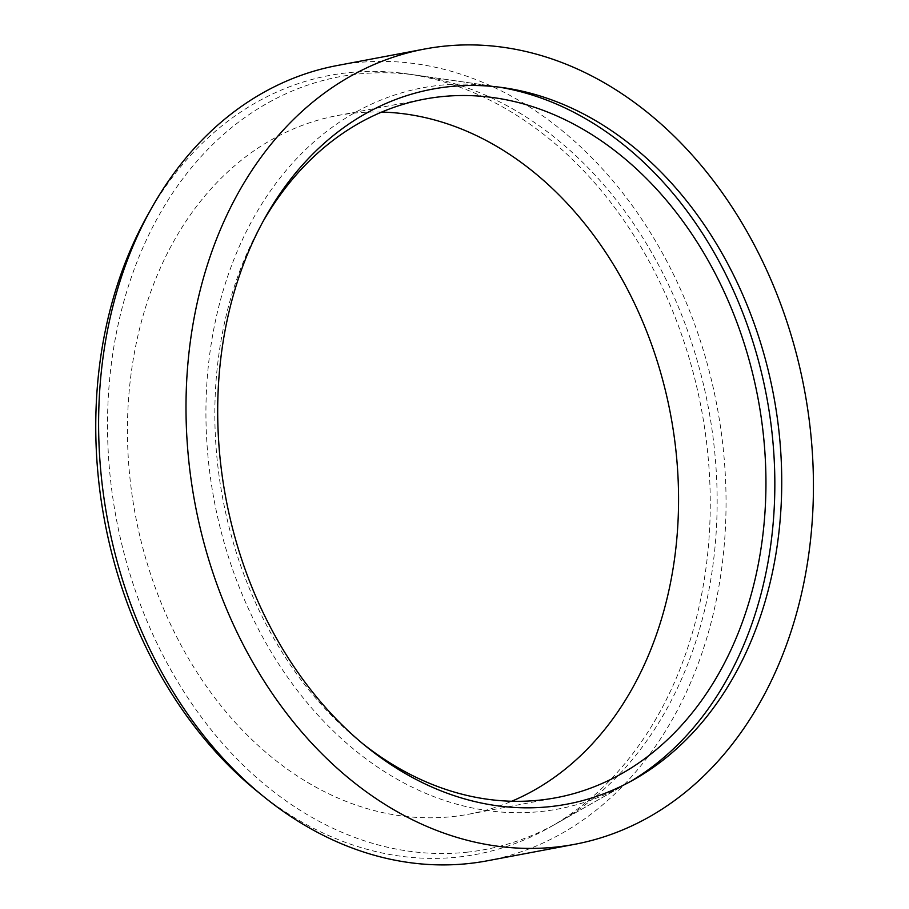 <?xml version="1.0" encoding="UTF-8"?>
<svg xmlns="http://www.w3.org/2000/svg" width="909" height="909" viewBox="0 0 909 909"><rect width="100%" height="100%" fill="white"/><g stroke="black" fill="none" stroke-linecap="round" stroke-linejoin="round"><path stroke-width="0.68" stroke-dasharray="4.54 3.41" d="M467.01 852.199A393.177 301.197 79.3 0 0 557.808 822.77A393.177 301.197 79.3 0 0 708.304 407.312A393.177 301.197 79.3 0 0 416.799 75.242A393.177 301.197 79.3 0 0 108.557 457.25A393.177 301.197 79.3 0 0 467.01 852.199M487.338 860.789A404.653 309.98 79.3 0 0 716.94 405.687A404.653 309.98 79.3 0 0 337.319 65.505M362.248 743.301A355.442 272.28 -100.7 0 1 263.621 220.489M381.689 112.068A355.442 272.28 79.3 0 0 337.114 115.625A355.442 272.28 79.3 0 0 133.555 504.688A355.442 272.28 79.3 0 0 452.432 816.612A355.442 272.28 79.3 0 0 468.885 814.18A355.442 272.28 79.3 0 0 511.699 801.249M259.758 793.409A396.313 303.595 79.3 0 0 458.113 857.062A396.313 303.595 79.3 0 0 549.638 827.395A396.313 303.595 79.3 0 0 701.339 408.63A396.313 303.595 79.3 0 0 407.505 73.902A396.313 303.595 79.3 0 0 149.928 211.149M499.211 87.15A366.906 281.074 79.3 0 0 494.564 86.423A366.906 281.074 79.3 0 0 206.911 442.922A366.906 281.074 79.3 0 0 541.412 811.476A366.906 281.074 79.3 0 0 626.153 784.012A366.906 281.074 79.3 0 0 630.221 781.649M503.847 87.764L416.799 75.242M634.312 779.388L557.808 822.77M468.885 814.18L556.274 797.693M337.114 115.625L424.503 99.138M494.564 86.423L407.505 73.902M626.153 784.012L549.638 827.395"/><path stroke-width="1.36" d="M550.297 806.613A363.77 278.665 -100.7 0 1 218.66 441.206A363.77 278.665 -100.7 0 1 503.847 87.764A363.77 278.665 -100.7 0 1 773.548 395.006A363.77 278.665 -100.7 0 1 634.312 779.388A363.77 278.665 -100.7 0 1 550.297 806.613M424.708 49.018L337.319 65.505A404.653 309.98 79.3 0 0 105.569 508.438A404.653 309.98 79.3 0 0 468.601 863.55A404.653 309.98 79.3 0 0 487.338 860.789L574.727 844.302A404.653 309.98 79.3 0 0 804.329 389.2A404.653 309.98 79.3 0 0 424.708 49.018A404.653 309.98 79.3 0 0 192.958 491.951A404.653 309.98 79.3 0 0 555.99 847.063A404.653 309.98 79.3 0 0 574.727 844.302M263.621 220.489A355.442 272.28 -100.7 0 1 424.503 99.138A355.442 272.28 -100.7 0 1 757.947 397.949A355.442 272.28 -100.7 0 1 556.274 797.693A355.442 272.28 -100.7 0 1 539.821 800.125A355.442 272.28 -100.7 0 1 362.248 743.301M511.699 801.249A355.442 272.28 79.3 0 0 670.569 414.436A355.442 272.28 79.3 0 0 381.689 112.068M149.928 211.149A396.313 303.595 79.3 0 0 259.758 793.409M630.221 781.649A366.906 281.074 79.3 0 0 766.582 396.313A366.906 281.074 79.3 0 0 499.211 87.15"/></g></svg>
